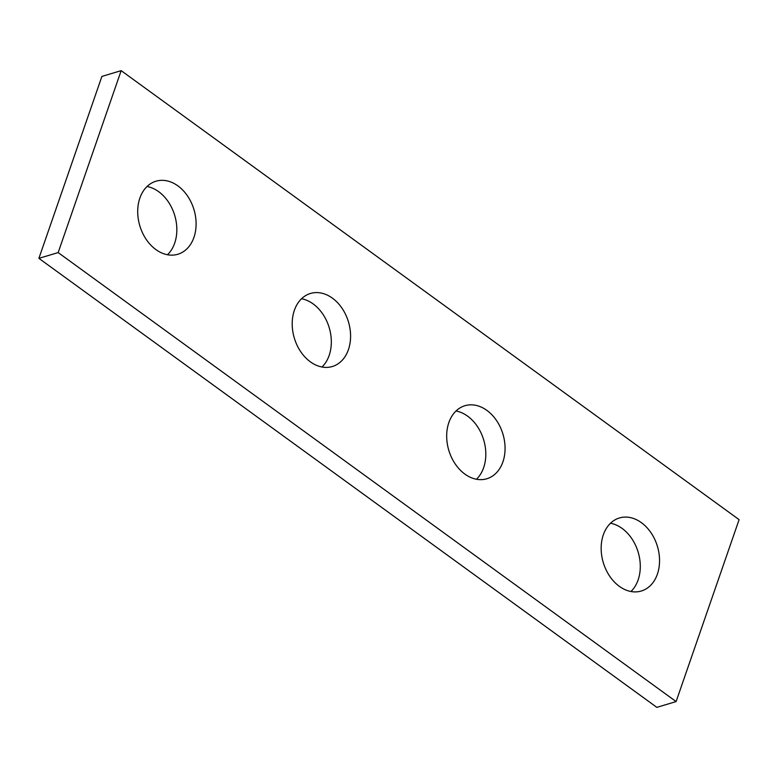 <?xml version="1.0" encoding="UTF-8"?>
<svg xmlns="http://www.w3.org/2000/svg" width="778" height="778" viewBox="0 0 778 778"><rect width="100%" height="100%" fill="white"/><g stroke="black" fill="none" stroke-linecap="round" stroke-linejoin="round"><path stroke-width="1.17" d="M177.929 185.903A38.122 28.261 -106.7 0 1 196.105 223.967A38.122 28.261 -106.7 0 1 177.841 254.26A38.122 28.261 -106.7 0 1 155.882 249.573A38.122 28.261 -106.7 0 1 137.706 211.509A38.122 28.261 -106.7 0 1 155.97 181.216A38.122 28.261 -106.7 0 1 177.929 185.903M147.052 186.496A38.122 28.261 -106.7 0 1 158.663 191.67A38.122 28.261 -106.7 0 1 167.494 254.756M332.41 298.149A38.122 28.261 -106.7 0 1 350.586 336.213A38.122 28.261 -106.7 0 1 332.332 366.516A38.122 28.261 -106.7 0 1 310.364 361.828A38.122 28.261 -106.7 0 1 292.197 323.765A38.122 28.261 -106.7 0 1 310.451 293.471A38.122 28.261 -106.7 0 1 332.41 298.149M301.533 298.742A38.122 28.261 -106.7 0 1 313.155 303.926A38.122 28.261 -106.7 0 1 321.985 367.002M486.902 410.405A38.122 28.261 -106.7 0 1 505.068 448.468A38.122 28.261 -106.7 0 1 486.814 478.762A38.122 28.261 -106.7 0 1 464.845 474.074A38.122 28.261 -106.7 0 1 446.679 436.011A38.122 28.261 -106.7 0 1 464.933 405.717A38.122 28.261 -106.7 0 1 486.902 410.405M456.015 410.998A38.122 28.261 -106.7 0 1 467.636 416.172A38.122 28.261 -106.7 0 1 476.467 479.258M641.383 522.651A38.122 28.261 -106.7 0 1 659.55 560.714A38.122 28.261 -106.7 0 1 641.296 591.017A38.122 28.261 -106.7 0 1 619.337 586.33A38.122 28.261 -106.7 0 1 601.161 548.266A38.122 28.261 -106.7 0 1 619.414 517.973A38.122 28.261 -106.7 0 1 641.383 522.651M610.506 523.244A38.122 28.261 -106.7 0 1 622.118 528.427A38.122 28.261 -106.7 0 1 630.948 591.504M676.101 701.581L656.836 707.358L38.9 258.354L101.899 76.419L121.164 70.642L739.1 519.646L676.101 701.581L58.165 252.578L121.164 70.642M38.9 258.354L58.165 252.578"/></g></svg>
